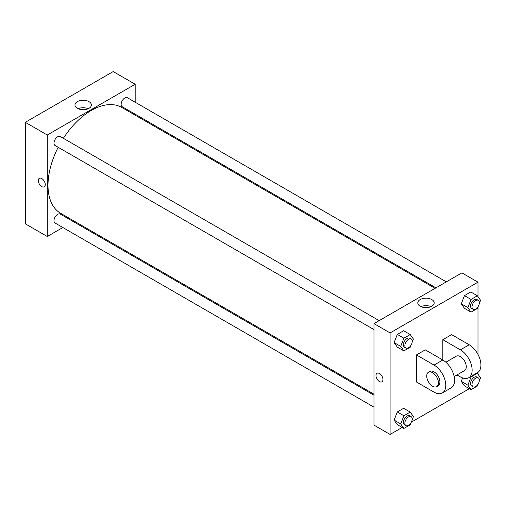 <?xml version="1.0" encoding="UTF-8"?>
<svg xmlns="http://www.w3.org/2000/svg" width="506" height="506" viewBox="0 0 506 506"><rect width="100%" height="100%" fill="white"/><g stroke="black" fill="none" stroke-linecap="round" stroke-linejoin="round"><path stroke-width="0.76" d="M62.839 227.523L47.273 236.504L25.3 223.823L25.3 122.319L113.205 71.567L135.178 84.255L135.178 102.231M74.059 221.046L73.199 221.539M373.978 329.608L55.059 145.481A5.18 2.992 -60 0 1 55.059 139.498A5.18 2.992 -60 0 1 60.239 136.506L379.158 320.633M373.978 407.153L55.059 223.026A5.18 2.992 -60 0 1 55.059 217.049A5.18 2.992 -60 0 1 60.239 214.057L373.978 395.192M135.178 114.192L135.178 115.178M47.273 236.504L47.273 135.007L135.178 84.255M435.957 287.844L122.218 106.709A5.18 2.992 -60 0 1 122.218 100.726A5.18 2.992 -60 0 1 127.392 97.734L446.317 281.861M373.978 394.199L60.669 213.311A61.118 35.287 -60 0 1 58.184 147.284M63.364 138.315A61.118 35.287 -60 0 1 121.788 107.449L435.097 288.338M39.323 178.321A4.921 2.84 -120 0 0 38.57 182.268A4.921 2.84 -120 0 0 41.783 186.6A4.921 2.84 60 0 1 38.57 182.268A4.921 2.84 60 0 1 39.323 178.321A4.921 2.84 60 0 1 44.243 181.167A4.921 2.84 60 0 1 44.243 186.847A4.921 2.84 60 0 1 41.783 186.6A4.921 2.84 -120 0 0 44.243 186.847M47.273 135.007L25.3 122.319M88.961 101.636A8.197 4.731 180 0 1 91.365 104.982A8.197 4.731 180 0 1 83.167 109.713A8.197 4.731 180 0 1 74.97 104.982A8.197 4.731 180 0 1 80.03 100.605A8.197 4.731 180 0 1 88.961 101.636M88.183 108.72A8.197 4.731 0 0 0 78.152 108.72M402.175 427.456L390.094 434.433L373.978 425.129L373.978 323.625L461.877 272.873L477.993 282.177L477.993 296.642M410.998 345.263L410.233 347.236L403.889 350.898L400.714 346.389L403.889 338.21L410.233 334.548L413.402 339.064L412.099 342.423M411.112 339.083L409.645 338.242A5.18 2.992 120 0 0 405.654 339.627A5.18 2.992 120 0 0 403.396 344.839A5.18 2.992 120 0 0 404.471 347.211L405.932 348.058A5.18 2.992 120 0 0 411.112 345.067A5.18 2.992 120 0 0 411.112 339.083A5.18 2.992 120 0 0 407.121 340.475A5.18 2.992 120 0 0 404.863 345.687A5.18 2.992 120 0 0 405.932 348.058M403.889 350.898L397.292 347.091L394.123 342.581L397.292 334.409L403.636 330.741L410.233 334.548M400.714 346.389L394.123 342.581L397.292 334.409L403.636 330.741M403.889 338.21L397.292 334.409M478.151 306.491L477.386 308.464L471.042 312.126L467.873 307.616L471.042 299.438L477.386 295.776L480.561 300.292L479.258 303.644M478.271 300.311L476.804 299.463A5.18 2.992 120 0 0 472.813 300.855A5.18 2.992 120 0 0 470.555 306.067A5.18 2.992 120 0 0 471.624 308.439L473.091 309.286A5.18 2.992 120 0 0 478.271 306.294A5.18 2.992 120 0 0 478.271 300.311A5.18 2.992 120 0 0 474.28 301.702A5.18 2.992 120 0 0 472.016 306.914A5.18 2.992 120 0 0 473.091 309.286M471.042 312.126L464.451 308.318L461.276 303.809L464.451 295.63L470.795 291.968L477.386 295.776M467.873 307.616L461.276 303.809L464.451 295.63L470.795 291.968M471.042 299.438L464.451 295.63M410.998 422.807L410.233 424.787L403.889 428.449L400.714 423.933L403.889 415.761L410.233 412.099L413.402 416.609L412.099 419.967M411.112 416.634L409.645 415.787A5.18 2.992 120 0 0 405.654 417.172A5.18 2.992 120 0 0 403.396 422.383A5.18 2.992 120 0 0 404.471 424.755L405.932 425.603A5.18 2.992 120 0 0 411.112 422.611A5.18 2.992 120 0 0 411.112 416.634A5.18 2.992 120 0 0 407.121 418.019A5.18 2.992 120 0 0 404.863 423.231A5.18 2.992 120 0 0 405.932 425.603M403.889 428.449L397.292 424.642L394.123 420.125L397.292 411.954L403.636 408.291L410.233 412.099M400.714 423.933L394.123 420.125L397.292 411.954L403.636 408.291M403.889 415.761L397.292 411.954M478.151 384.035L477.386 386.008L471.042 389.677L467.873 385.161L471.042 376.989L477.386 373.327L480.561 377.837L479.258 381.195M478.271 377.862L476.804 377.014A5.18 2.992 120 0 0 472.813 378.399A5.18 2.992 120 0 0 470.555 383.611A5.18 2.992 120 0 0 471.624 385.983L473.091 386.831A5.18 2.992 120 0 0 478.271 383.839A5.18 2.992 120 0 0 478.271 377.862A5.18 2.992 120 0 0 474.28 379.247A5.18 2.992 120 0 0 472.016 384.459A5.18 2.992 120 0 0 473.091 386.831M471.042 389.677L464.451 385.869L461.276 381.353L462.604 377.938L461.276 381.353L467.873 385.161M471.042 376.989L470.523 376.685M477.386 373.327L476.867 373.023M379.475 381.562A4.921 2.84 -120 0 0 381.935 381.809A4.921 2.84 60 0 1 379.468 381.568A4.921 2.84 60 0 1 376.255 377.229A4.921 2.84 60 0 1 377.008 373.289A4.921 2.84 -120 0 0 376.255 377.229A4.921 2.84 -120 0 0 379.475 381.562M377.008 373.289A4.921 2.84 60 0 1 381.929 376.129A4.921 2.84 60 0 1 381.929 381.809M390.094 434.433L390.094 332.929L373.978 323.625L461.877 272.873M373.978 425.129L373.978 323.625M431.782 299.558A8.197 4.731 180 0 1 434.18 302.904A8.197 4.731 180 0 1 425.989 307.635A8.197 4.731 180 0 1 417.792 302.904A8.197 4.731 180 0 1 422.852 298.534A8.197 4.731 180 0 1 431.782 299.558M390.094 332.929L477.993 282.177M431.004 306.642A8.197 4.731 0 0 0 420.973 306.642M477.993 306.895L477.993 354.428M477.993 372.334L477.993 374.187M469.328 388.684L411.359 422.149M464.451 385.869L461.276 381.353M464.451 308.318L461.276 303.809M397.292 347.091L394.123 342.581M397.292 424.642L394.123 420.125M416.463 354.921L434.047 365.073A16.578 9.57 60 0 1 444.875 379.677A16.578 9.57 60 0 1 442.333 392.96A16.578 9.57 60 0 1 434.047 392.137L416.463 381.992L416.463 354.921L425.255 349.848L442.832 360L442.832 339.697L451.624 334.624L469.207 344.769A16.578 9.57 60 0 1 480.036 359.38A16.578 9.57 60 0 1 477.493 372.663L468.701 377.735A16.578 9.57 60 0 1 460.416 376.913L456.981 374.933M442.333 392.96L451.124 387.887A16.578 9.57 -120 0 0 453.661 374.604A16.578 9.57 -120 0 0 442.832 360L434.047 365.073M445.868 362.207L456.273 356.205A8.286 4.782 60 0 1 462.655 358.425A8.286 4.782 60 0 1 466.273 366.761A8.286 4.782 60 0 1 464.559 370.556L454.154 376.565M469.207 344.769L460.416 349.848L442.832 339.697M460.416 349.848A16.578 9.57 60 0 1 471.244 364.453A16.578 9.57 60 0 1 468.701 377.735M428.437 372.277L429.898 371.429A8.286 4.782 60 0 1 436.286 373.649A8.286 4.782 60 0 1 439.904 381.992A8.286 4.782 60 0 1 438.19 385.781L436.722 386.628A8.286 4.782 60 0 1 428.437 381.847A8.286 4.782 60 0 1 428.437 372.277A8.286 4.782 60 0 1 434.825 374.497A8.286 4.782 60 0 1 438.436 382.833A8.286 4.782 60 0 1 436.722 386.628"/></g></svg>
